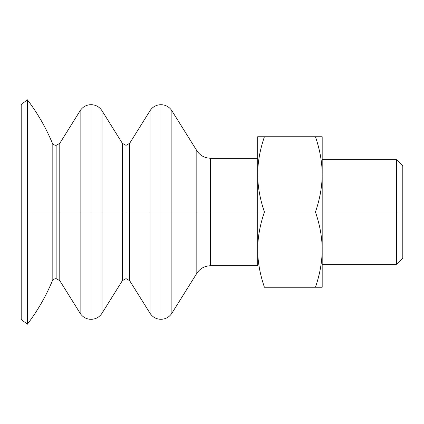 <?xml version="1.0" encoding="UTF-8"?>
<svg xmlns="http://www.w3.org/2000/svg" width="424" height="424" viewBox="0 0 424 424"><rect width="100%" height="100%" fill="white"/><g stroke="black" fill="none" stroke-linecap="round" stroke-linejoin="round"><path stroke-width="0.64" d="M21.2 104.511L21.2 319.489L21.2 104.511L27.406 99.799L27.406 212L21.2 212L27.406 212L27.406 324.201L27.406 212L52.168 212L27.406 212L27.406 99.799C37.471 113.06 45.723 127.364 52.168 142.718L52.168 212L56.138 212L56.138 278.648L56.138 212L52.168 212L52.168 281.282L52.168 142.718C52.963 144.393 54.283 145.268 56.138 145.353L59.784 143.333L59.784 212L80.131 212L59.784 212L59.784 280.667L59.784 212L56.138 212L56.138 145.353L56.138 212L59.784 212L59.784 143.333L80.131 110.743L80.131 212L91.07 212L91.07 319.325L91.07 212L80.131 212L80.131 313.257L80.131 110.743C82.282 107.442 85.298 105.465 89.183 104.813L91.07 104.675C95.76 104.818 99.412 106.837 102.014 110.743L122.356 143.333L122.356 212L126.008 212L126.008 278.648L126.008 212L102.014 212L102.014 110.743L102.014 313.257L102.014 212L91.07 212L91.07 104.675L91.07 212L122.356 212L122.356 143.333L126.008 145.353L126.008 212L126.008 145.353L129.654 143.333L150.001 110.765L150.001 212L150.001 110.765C152.152 107.463 155.173 105.491 159.058 104.839L160.94 104.702L160.94 212L171.879 212L171.879 110.765L171.879 212L160.94 212L160.94 319.299L160.94 212L129.654 212L129.654 143.333L129.654 212L126.008 212L129.654 212L129.654 280.667L129.654 212L150.001 212L150.001 313.235L150.001 212L160.94 212L160.94 104.702L162.827 104.839C166.712 105.491 169.733 107.463 171.879 110.765L196.821 150.668L196.821 273.332L196.821 150.668C200.075 155.55 204.633 158.073 210.495 158.253L210.495 212L257.686 212L257.686 249.625C257.697 237.652 259.939 225.112 264.406 212L257.686 212L257.686 158.253L210.495 158.253L210.495 212L171.879 212L210.495 212L210.495 265.747L210.495 212L264.406 212C259.939 198.888 257.697 186.348 257.686 174.375L257.686 212L257.686 174.375C257.697 186.348 259.939 198.888 264.406 212C259.939 225.112 257.697 237.652 257.686 249.625C257.697 261.592 259.939 274.132 264.406 287.244L322.182 287.244L322.182 174.375C322.166 186.348 319.924 198.888 315.461 212L402.8 212L402.8 165.959L396.557 159.716L396.557 212L396.557 159.716L322.182 159.716M21.2 319.489L27.406 324.201C37.471 310.94 45.723 296.636 52.168 281.282C52.963 279.607 54.283 278.732 56.138 278.648L59.784 280.667L80.131 313.257C82.282 316.558 85.298 318.535 89.183 319.187L91.07 319.325C95.76 319.182 99.412 317.163 102.014 313.257L122.356 280.667L122.356 212L122.356 280.667L126.008 278.648L129.654 280.667L150.001 313.235C152.152 316.537 155.173 318.509 159.058 319.161L160.94 319.299C165.63 319.161 169.277 317.136 171.879 313.235L171.879 212L171.879 313.235L196.821 273.332C200.075 268.45 204.633 265.928 210.495 265.747L257.686 265.747L257.686 212L257.686 249.625C257.697 261.592 259.939 274.132 264.406 287.244L315.461 287.244C319.924 274.132 322.166 261.592 322.182 249.625C322.166 261.592 319.924 274.132 315.461 287.244L322.182 287.244L322.182 249.625C322.166 237.652 319.924 225.112 315.461 212C319.924 225.112 322.166 237.652 322.182 249.625L322.182 212L264.406 212L315.461 212C319.924 198.888 322.166 186.348 322.182 174.375L322.182 136.756L315.461 136.756C319.924 149.868 322.166 162.408 322.182 174.375C322.166 162.408 319.924 149.868 315.461 136.756L264.406 136.756C259.939 149.868 257.697 162.408 257.686 174.375C257.697 162.408 259.939 149.868 264.406 136.756L257.686 136.756L257.686 174.375L257.686 136.756L322.182 136.756L322.182 212L396.557 212L396.557 264.284L396.557 212L402.8 212L402.8 258.041L396.557 264.284L322.182 264.284M402.8 193.19L402.8 212M257.686 193.19L257.686 212"/></g></svg>
